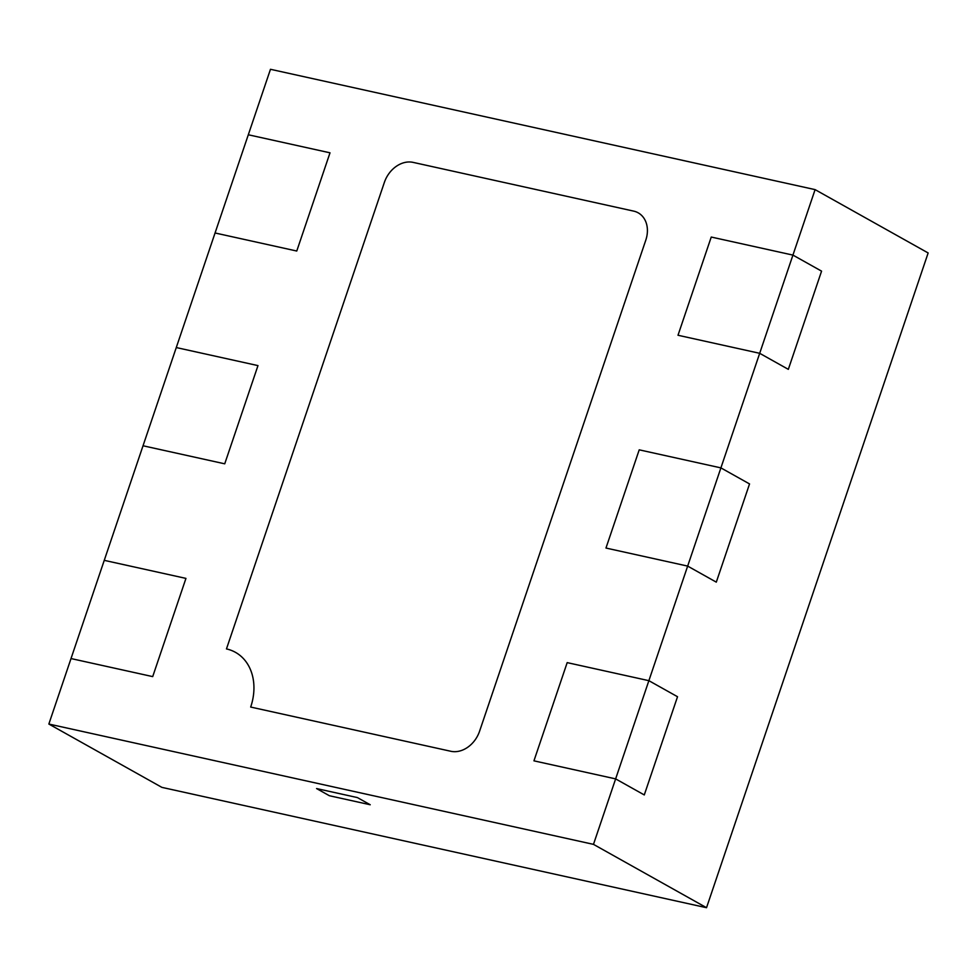 <?xml version="1.0" encoding="UTF-8"?>
<svg xmlns="http://www.w3.org/2000/svg" width="977" height="977" viewBox="0 0 977 977"><rect width="100%" height="100%" fill="white"/><g stroke="black" fill="none" stroke-linecap="round" stroke-linejoin="round"><path stroke-width="1.47" d="M633.682 211.117A26.184 20.578 119.3 0 1 638.164 212.815A26.184 20.578 119.3 0 1 645.785 240.183L479.573 731.236A26.184 20.578 119.3 0 1 450.837 751.276L250.686 707.055A52.379 41.156 -60.7 0 0 235.445 652.331A52.379 41.156 -60.7 0 0 226.469 648.923L384.364 182.418A26.184 20.578 119.3 0 1 413.1 162.377L633.682 211.117L413.1 162.377A26.184 20.578 -60.7 0 0 384.364 182.418L226.469 648.923A52.379 41.156 -60.7 0 1 235.445 652.331A52.379 41.156 -60.7 0 1 250.686 707.055L450.837 751.276A26.184 20.578 -60.7 0 0 479.573 731.236L645.785 240.183A26.184 20.578 -60.7 0 0 638.164 212.815A26.184 20.578 -60.7 0 0 633.682 211.117M316.572 788.561L329.383 795.73L370.222 804.755L329.383 795.73L316.572 788.561L357.411 797.586L370.222 804.755L357.411 797.586L316.572 788.561M815.099 189.623L792.933 255.095L821.572 271.142L788.329 369.355L759.691 353.308L788.329 369.355L821.572 271.142L792.933 255.095L711.244 237.045L678.001 335.258L759.691 353.308L792.933 255.095L711.244 237.045L678.001 335.258L759.691 353.308L720.904 467.885L639.214 449.835L605.972 548.048L687.661 566.098L720.904 467.885L749.542 483.933L716.3 582.145L749.542 483.933L720.904 467.885L639.214 449.835L605.972 548.048L687.661 566.098L716.3 582.145L687.661 566.098L648.875 680.676L677.525 696.723L644.283 794.936L615.632 778.889L533.943 760.839L567.185 662.626L648.875 680.676L615.632 778.889L533.943 760.839L567.185 662.626L648.875 680.676L677.525 696.723L644.283 794.936L615.632 778.889L593.479 844.36L706.53 907.706L928.15 252.958L815.099 189.623L270.47 69.294L215.062 232.978L296.764 251.028L330.006 152.815L248.305 134.765L330.006 152.815L296.764 251.028L215.062 232.978L176.275 347.556L143.033 445.768L224.734 463.819L257.977 365.606L176.275 347.556L257.977 365.606L224.734 463.819L143.033 445.768L71.016 658.559L152.705 676.609L185.948 578.396L104.258 560.346L185.948 578.396L152.705 676.609L71.016 658.559L48.85 724.042L593.479 844.36M48.85 724.042L161.901 787.377L706.53 907.706"/></g></svg>
